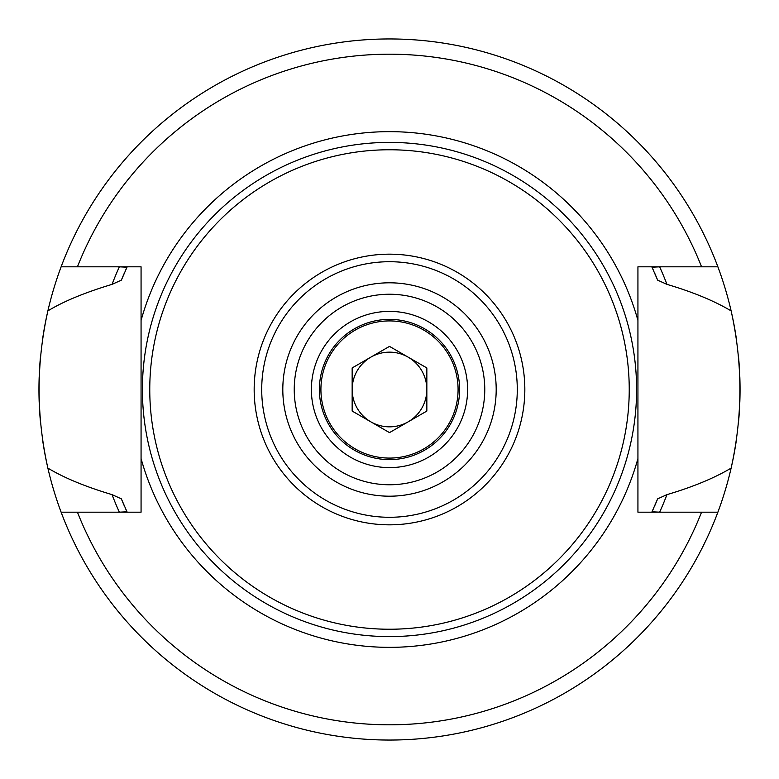 <?xml version="1.0" encoding="UTF-8"?>
<svg xmlns="http://www.w3.org/2000/svg" width="779" height="779" viewBox="0 0 779 779"><rect width="100%" height="100%" fill="white"/><g stroke="black" fill="none" stroke-linecap="round" stroke-linejoin="round"><path stroke-width="1.17" d="M389.5 311.386A78.114 78.114 0 0 1 467.614 389.5A78.114 78.114 0 0 1 389.5 467.614A78.114 78.114 0 0 1 311.386 389.5A78.114 78.114 0 0 1 389.5 311.386M389.5 319.39A70.11 70.11 0 0 0 319.39 389.5A70.11 70.11 0 0 0 389.5 459.61A70.11 70.11 0 0 0 459.61 389.5A70.11 70.11 0 0 0 389.5 319.39M42.417 438.665A350.55 350.55 0 0 0 47.879 468.121C36.185 415.713 36.185 363.296 47.879 310.879A350.55 350.55 0 0 0 42.417 340.335M40.527 356.227A350.55 350.55 0 0 0 39.349 372.722M39.184 376.724A350.55 350.55 0 0 0 39.184 402.344M39.349 406.287A350.55 350.55 0 0 0 40.537 422.773M115 512.192L119.353 512.173A296.692 296.692 0 0 1 112.059 494.636C85.524 486.719 64.131 477.878 47.879 468.121A350.55 350.55 0 0 0 61.122 512.192L141.067 512.192L141.067 266.808L61.122 266.808A350.55 350.55 0 0 0 47.879 310.879C63.596 301.346 84.989 292.505 112.059 284.364A296.692 296.692 0 0 1 119.353 266.827L115 266.808M664 266.808L659.647 266.827A296.692 296.692 0 0 1 666.941 284.364C692.658 291.95 714.051 300.782 731.121 310.879A350.55 350.55 0 0 0 717.878 266.808L637.933 266.808L637.933 512.192L717.878 512.192A350.55 350.55 0 0 0 731.121 468.121C713.983 478.248 692.589 487.079 666.941 494.636A296.692 296.692 0 0 1 659.647 512.173L664 512.192M119.353 512.173L127.006 511.793L121.349 498.842L112.059 494.636M121.349 498.842A289.584 289.584 0 0 0 124.143 505.464M125.633 508.794A289.584 289.584 0 0 0 127.191 512.192M651.809 512.192A289.584 289.584 0 0 0 653.445 508.638M654.818 505.552A289.584 289.584 0 0 0 657.651 498.842L651.994 511.793L659.647 512.173M666.941 494.636L657.651 498.842M659.647 266.827L651.994 267.207L657.651 280.158A289.584 289.584 0 0 0 654.808 273.429M653.445 270.371A289.584 289.584 0 0 0 651.809 266.808M127.191 266.808A289.584 289.584 0 0 0 125.594 270.274M124.173 273.487A289.584 289.584 0 0 0 121.349 280.158L127.006 267.207L119.353 266.827M112.059 284.364L121.349 280.158M657.651 280.158L666.941 284.364M63.401 266.808L64.706 266.808C70.733 266.808 70.733 266.808 64.706 266.808M731.121 310.879A350.55 350.55 0 0 1 736.583 340.335A350.55 350.55 0 0 0 731.121 310.879C742.815 363.296 742.815 415.713 731.121 468.121A350.55 350.55 0 0 0 736.583 438.665A350.55 350.55 0 0 1 731.121 468.121M715.599 512.192L714.294 512.192C708.267 512.192 708.267 512.192 714.294 512.192M141.067 458.568A257.859 257.859 0 0 0 637.933 458.568M141.067 320.432A257.859 257.859 0 0 1 637.933 320.432M389.5 149.763A239.737 239.737 0 0 0 149.763 389.5A239.737 239.737 0 0 0 389.5 629.237A239.737 239.737 0 0 0 629.237 389.5A239.737 239.737 0 0 0 389.5 149.763M389.5 484.762A95.262 95.262 0 0 0 484.762 389.5A95.262 95.262 0 0 0 389.5 294.238A95.262 95.262 0 0 0 294.238 389.5A95.262 95.262 0 0 0 389.5 484.762A95.262 95.262 0 0 1 294.238 389.5A95.262 95.262 0 0 1 389.5 294.238M717.878 512.192A350.55 350.55 0 0 1 61.122 512.192A350.55 350.55 0 0 0 717.878 512.192M61.122 266.808A350.55 350.55 0 0 1 717.878 266.808A350.55 350.55 0 0 0 61.122 266.808M738.463 422.773A350.55 350.55 0 0 0 739.651 406.287A350.55 350.55 0 0 1 738.463 422.773M739.816 402.324A350.55 350.55 0 0 0 739.816 376.705A350.55 350.55 0 0 1 739.816 402.324M739.651 372.722A350.55 350.55 0 0 0 738.473 356.227A350.55 350.55 0 0 1 739.651 372.722M389.5 320.919A68.581 68.581 0 0 0 320.919 389.5A68.581 68.581 0 0 0 389.5 458.081A68.581 68.581 0 0 0 458.081 389.5A68.581 68.581 0 0 0 389.5 320.919M389.5 346.382L352.157 367.941L352.157 411.059L389.5 432.618L426.843 411.059L426.843 367.941L389.5 346.382M389.5 352.157A37.343 37.343 0 0 1 408.167 421.838A37.343 37.343 0 0 1 352.157 389.5A37.343 37.343 0 0 1 389.5 352.157M77.442 512.192A335.311 335.311 0 0 0 701.558 512.192M701.558 266.808A335.311 335.311 0 0 0 77.442 266.808M389.5 142.401A247.099 247.099 0 0 0 142.401 389.5A247.099 247.099 0 0 0 389.5 636.599A247.099 247.099 0 0 0 636.599 389.5A247.099 247.099 0 0 0 389.5 142.401M389.5 524.832A135.332 135.332 0 0 0 524.832 389.5A135.332 135.332 0 0 0 389.5 254.168A135.332 135.332 0 0 0 254.168 389.5A135.332 135.332 0 0 0 389.5 524.832M389.5 517.285A127.785 127.785 0 0 0 517.285 389.5A127.785 127.785 0 0 0 389.5 261.715A127.785 127.785 0 0 0 261.715 389.5A127.785 127.785 0 0 0 389.5 517.285M389.5 496.194A106.694 106.694 0 0 0 496.194 389.5A106.694 106.694 0 0 0 389.5 282.806A106.694 106.694 0 0 0 282.806 389.5A106.694 106.694 0 0 0 389.5 496.194"/></g></svg>
